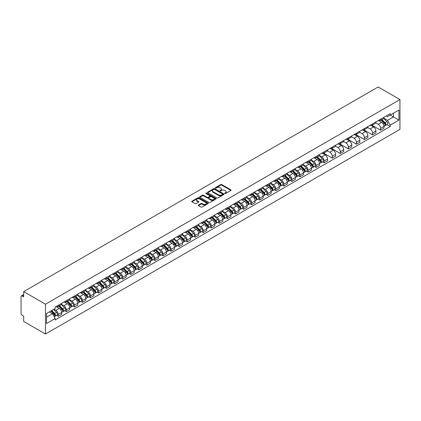 <?xml version="1.0" encoding="UTF-8"?>
<svg xmlns="http://www.w3.org/2000/svg" width="421" height="421" viewBox="0 0 421 421"><rect width="100%" height="100%" fill="white"/><g stroke="black" fill="none" stroke-linecap="round" stroke-linejoin="round"><path stroke-width="0.63" d="M224.798 193.539A0.5 0.289 0 0 0 225.509 193.539L230.892 190.429A0.716 0.416 0 0 0 231.103 190.134A0.716 0.416 0 0 0 230.892 189.845L221.767 184.572A0.716 0.416 0 0 0 220.751 184.572L215.368 187.682A0.5 0.289 0 0 0 216.078 188.092L216.773 187.692A2.294 1.326 0 0 1 220.02 187.692L220.778 188.129A2.294 1.326 0 0 1 221.451 189.066A2.294 1.326 0 0 1 220.778 190.003L220.083 190.408A0.5 0.289 0 0 0 220.793 190.818L221.488 190.413A2.294 1.326 0 0 1 224.735 190.413L225.493 190.855A2.294 1.326 0 0 1 226.166 191.792A2.294 1.326 0 0 1 225.493 192.729L224.798 193.128A0.5 0.289 0 0 0 224.798 193.539L224.798 193.128M198.496 205.006A0.716 0.416 0 0 0 198.286 205.301A0.716 0.416 0 0 0 198.496 205.59L201.054 207.069A0.716 0.416 0 0 0 202.069 207.069L208.053 203.617A0.716 0.416 0 0 0 208.263 203.322A0.716 0.416 0 0 0 208.053 203.033L198.928 197.759A0.716 0.416 0 0 0 197.912 197.759L191.929 201.217A0.716 0.416 0 0 0 191.718 201.506A0.716 0.416 0 0 0 191.929 201.801L195.023 203.585A0.716 0.416 0 0 0 196.033 203.585L198.596 202.106A0.716 0.416 0 0 0 198.807 201.817A0.716 0.416 0 0 0 198.596 201.522L197.065 200.638A1.916 1.105 0 0 1 196.502 199.854A1.916 1.105 0 0 1 197.686 198.833A1.916 1.105 0 0 1 199.775 199.07L205.785 202.543A1.916 1.105 0 0 1 206.343 203.322A1.916 1.105 0 0 1 205.159 204.348A1.916 1.105 0 0 1 203.069 204.106L202.069 203.527A0.716 0.416 0 0 0 201.054 203.527L198.496 205.006L198.496 205.59M45.484 304.204L23.687 291.621L378.153 86.968L399.95 99.556L45.484 304.204L45.484 334.032L399.95 129.379L399.95 99.556M216.826 197.965A0.716 0.416 0 0 0 217.836 197.965L223.819 194.513A0.716 0.416 0 0 0 224.03 194.218A0.716 0.416 0 0 0 223.819 193.928L214.694 188.655A0.716 0.416 0 0 0 213.679 188.655L207.695 192.113A0.716 0.416 0 0 0 207.49 192.402A0.716 0.416 0 0 0 207.695 192.697L216.826 197.965M206.148 193.649A0.5 0.289 0 0 1 206.658 193.718L206.658 193.123L215.936 198.48A0.716 0.416 0 0 1 216.147 198.77A0.716 0.416 0 0 1 215.936 199.065L209.953 202.517A0.716 0.416 0 0 1 208.942 202.517L199.812 197.249L199.812 196.665A0.716 0.416 0 0 0 199.601 196.954A0.716 0.416 0 0 0 199.812 197.249M199.812 196.665L202.375 195.186A0.716 0.416 0 0 1 203.385 195.186L207.09 197.323A0.716 0.416 0 0 0 208.106 197.323L209.8 196.344A0.716 0.416 0 0 0 210.011 196.049A0.716 0.416 0 0 0 209.8 195.754L205.948 193.534A0.5 0.289 0 0 1 206.658 193.123M23.687 291.621L23.687 296.9L22.081 295.974A1.463 0.842 -120 0 0 21.355 295.9A1.463 0.842 -120 0 0 21.05 296.568L21.05 313.45A1.463 0.842 -120 0 0 22.081 315.24L23.687 316.166L23.687 321.444L45.484 334.032M380.579 119.238A3.363 1.942 60 0 1 379.884 120.748L383.294 118.78A3.363 1.942 -120 0 0 383.989 117.27M375.743 122.858L378.2 124.279A3.363 1.942 60 0 1 380.579 128.394L383.989 126.426A3.363 1.942 -120 0 0 381.61 122.311L379.174 120.901M383.989 126.426L383.989 128.247L380.579 130.215L372.032 125.279M379.884 120.748A3.363 1.942 60 0 1 378.226 120.595M380.579 128.394L380.579 130.215M372.522 123.89A3.363 1.942 60 0 1 371.822 125.4L375.232 123.432A3.363 1.942 -120 0 0 375.932 121.922M363.976 129.931L372.522 134.867L375.932 132.899L375.932 131.078A3.363 1.942 -120 0 0 373.553 126.963L371.112 125.553M371.822 125.4A3.363 1.942 60 0 1 370.17 125.248M367.68 127.51L370.143 128.931A3.363 1.942 60 0 1 372.522 133.047L372.522 134.867M364.46 128.547A3.363 1.942 60 0 1 363.765 130.052L367.175 128.084A3.363 1.942 -120 0 0 367.87 126.579M355.913 134.583L364.46 139.519L367.87 137.551L367.87 135.73A3.363 1.942 -120 0 0 365.496 131.615L363.055 130.21M363.765 130.052A3.363 1.942 60 0 1 362.113 129.9M359.623 132.162L362.086 133.583A3.363 1.942 60 0 1 364.46 137.699L364.46 139.519M356.403 133.199A3.363 1.942 60 0 1 355.708 134.704L359.118 132.736A3.363 1.942 -120 0 0 359.813 131.231M347.857 139.24L356.403 144.171L359.813 142.203L359.813 140.382A3.363 1.942 -120 0 0 357.434 136.267L354.998 134.862M355.708 134.704A3.363 1.942 60 0 1 354.056 134.552M351.567 136.814L354.029 138.235A3.363 1.942 60 0 1 356.403 142.351L356.403 144.171M348.346 137.851A3.363 1.942 60 0 1 347.651 139.356L351.056 137.388A3.363 1.942 -120 0 0 351.756 135.883M339.8 143.893L348.346 148.823L351.756 146.855L351.756 145.04A3.363 1.942 -120 0 0 349.377 140.919L346.936 139.514M347.651 139.356A3.363 1.942 60 0 1 345.994 139.209M343.504 141.467L345.967 142.887A3.363 1.942 60 0 1 348.346 147.008L348.346 148.823M340.289 142.503A3.363 1.942 60 0 1 339.589 144.008L342.999 142.04A3.363 1.942 -120 0 0 343.694 140.535M331.743 148.545L340.289 153.476L343.694 151.507L343.694 149.692A3.363 1.942 -120 0 0 341.32 145.577L338.879 144.166M339.589 144.008A3.363 1.942 60 0 1 337.937 143.861M335.448 146.119L337.91 147.545A3.363 1.942 60 0 1 340.289 151.66L340.289 153.476M332.227 147.155A3.363 1.942 60 0 1 331.532 148.666L334.942 146.697A3.363 1.942 -120 0 0 335.637 145.187M323.681 153.197L332.227 158.128L335.637 156.159L335.637 154.344A3.363 1.942 -120 0 0 333.264 150.229L330.822 148.818M331.532 148.666A3.363 1.942 60 0 1 329.88 148.513M327.391 150.776L329.853 152.197A3.363 1.942 60 0 1 332.227 156.312L332.227 158.128M324.17 151.807A3.363 1.942 60 0 1 323.475 153.318L326.885 151.35A3.363 1.942 -120 0 0 327.58 149.839M322.533 161.838L324.17 162.785L327.58 160.811L327.58 158.996A3.363 1.942 -120 0 0 325.201 154.881L322.765 153.47M323.475 153.318A3.363 1.942 60 0 1 321.818 153.165M319.334 155.428L321.791 156.849A3.363 1.942 60 0 1 324.17 160.964L324.17 162.785M316.113 156.459A3.363 1.942 60 0 1 315.413 157.97L318.823 156.002A3.363 1.942 -120 0 0 319.523 154.491M314.476 166.49L316.113 167.437L319.523 165.469L319.523 163.648A3.363 1.942 -120 0 0 317.145 159.533L314.703 158.122M315.413 157.97A3.363 1.942 60 0 1 313.761 157.817M311.272 160.08L313.734 161.501A3.363 1.942 60 0 1 316.113 165.616L316.113 167.437M308.051 161.111A3.363 1.942 60 0 1 307.356 162.622L310.766 160.654A3.363 1.942 -120 0 0 311.461 159.143M306.42 171.142L308.051 172.089L311.461 170.121L311.461 168.3A3.363 1.942 -120 0 0 309.088 164.185L306.646 162.774M307.356 162.622A3.363 1.942 60 0 1 305.704 162.469M303.215 164.732L305.678 166.153A3.363 1.942 60 0 1 308.051 170.268L308.051 172.089M299.994 165.763A3.363 1.942 60 0 1 299.299 167.274L302.71 165.306A3.363 1.942 -120 0 0 303.404 163.795M298.363 175.794L299.994 176.741L303.404 174.773L303.404 172.952A3.363 1.942 -120 0 0 301.026 168.837L298.589 167.426M299.299 167.274A3.363 1.942 60 0 1 297.647 167.121M295.158 169.384L297.621 170.805A3.363 1.942 60 0 1 299.994 174.92L299.994 176.741M291.937 170.416A3.363 1.942 60 0 1 291.243 171.926L294.647 169.958A3.363 1.942 -120 0 0 295.347 168.447M290.301 180.451L291.937 181.393L295.347 179.425L295.347 177.604A3.363 1.942 -120 0 0 292.969 173.489L290.527 172.078M291.243 171.926A3.363 1.942 60 0 1 289.585 171.773M287.096 174.036L289.559 175.457A3.363 1.942 60 0 1 291.937 179.572L291.937 181.393M283.88 175.068A3.363 1.942 60 0 1 283.18 176.578L286.59 174.61A3.363 1.942 -120 0 0 287.285 173.099M282.244 185.103L283.88 186.045L287.285 184.077L287.285 182.256A3.363 1.942 -120 0 0 284.912 178.141L282.47 176.731M283.18 176.578A3.363 1.942 60 0 1 281.528 176.425M279.039 178.688L281.502 180.109A3.363 1.942 60 0 1 283.88 184.224L283.88 186.045M275.818 179.72A3.363 1.942 60 0 1 275.123 181.23L278.534 179.262A3.363 1.942 -120 0 0 279.228 177.751M274.187 189.755L275.818 190.697L279.228 188.729L279.228 186.908A3.363 1.942 -120 0 0 276.855 182.793L274.413 181.383M275.123 181.23A3.363 1.942 60 0 1 273.471 181.077M270.982 183.34L273.445 184.761A3.363 1.942 60 0 1 275.818 188.876L275.818 190.697M267.761 184.377A3.363 1.942 60 0 1 267.067 185.882L270.477 183.914A3.363 1.942 -120 0 0 271.171 182.409M266.125 194.407L267.761 195.349L271.171 193.381L271.171 191.56A3.363 1.942 -120 0 0 268.793 187.445L266.356 186.04M267.067 185.882A3.363 1.942 60 0 1 265.409 185.729M262.925 187.992L265.383 189.413A3.363 1.942 60 0 1 267.761 193.528L267.761 195.349M259.704 189.029A3.363 1.942 60 0 1 259.004 190.534L262.415 188.566A3.363 1.942 -120 0 0 263.114 187.061M258.068 199.059L259.704 200.001L263.114 198.033L263.114 196.212A3.363 1.942 -120 0 0 260.736 192.097L258.294 190.692M259.004 190.534A3.363 1.942 60 0 1 257.352 190.381M254.863 192.644L257.326 194.065A3.363 1.942 60 0 1 259.704 198.18L259.704 200.001M251.642 193.681A3.363 1.942 60 0 1 250.948 195.186L254.358 193.218A3.363 1.942 -120 0 0 255.052 191.713M250.011 203.711L251.642 204.653L255.052 202.685L255.052 200.87A3.363 1.942 -120 0 0 252.679 196.749L250.237 195.344M250.948 195.186A3.363 1.942 60 0 1 249.295 195.039M246.806 197.296L249.269 198.717A3.363 1.942 60 0 1 251.642 202.838L251.642 204.653M243.585 198.333A3.363 1.942 60 0 1 242.891 199.838L246.301 197.87A3.363 1.942 -120 0 0 246.995 196.365M241.949 208.363L243.585 209.305L246.995 207.337L246.995 205.522A3.363 1.942 -120 0 0 244.617 201.406L242.18 199.996M242.891 199.838A3.363 1.942 60 0 1 241.238 199.691M238.749 201.948L241.212 203.375A3.363 1.942 60 0 1 243.585 207.49L243.585 209.305M235.528 202.985A3.363 1.942 60 0 1 234.834 204.495L238.239 202.522A3.363 1.942 -120 0 0 238.939 201.017M233.892 213.015L235.528 213.957L238.939 211.989L238.939 210.174A3.363 1.942 -120 0 0 236.56 206.058L234.118 204.648M234.834 204.495A3.363 1.942 60 0 1 233.176 204.343M230.687 206.6L233.15 208.027A3.363 1.942 60 0 1 235.528 212.142L235.528 213.957M227.472 207.637A3.363 1.942 60 0 1 226.772 209.148L230.182 207.179A3.363 1.942 -120 0 0 230.876 205.669M225.835 217.668L227.472 218.61L230.876 216.641L230.876 214.826A3.363 1.942 -120 0 0 228.503 210.71L226.061 209.3M226.772 209.148A3.363 1.942 60 0 1 225.119 208.995M222.63 211.258L225.093 212.679A3.363 1.942 60 0 1 227.472 216.794L227.472 218.61M219.409 212.289A3.363 1.942 60 0 1 218.715 213.8L222.125 211.831A3.363 1.942 -120 0 0 222.82 210.321M217.778 222.32L219.409 223.267L222.82 221.299L222.82 219.478A3.363 1.942 -120 0 0 220.446 215.363L218.004 213.952M218.715 213.8A3.363 1.942 60 0 1 217.062 213.647M214.573 215.91L217.036 217.331A3.363 1.942 60 0 1 219.409 221.446L219.409 223.267M211.353 216.941A3.363 1.942 60 0 1 210.658 218.452L214.068 216.483A3.363 1.942 -120 0 0 214.763 214.973M209.716 226.972L211.353 227.919L214.763 225.951L214.763 224.13A3.363 1.942 -120 0 0 212.384 220.015L209.947 218.604M210.658 218.452A3.363 1.942 60 0 1 209 218.299M206.516 220.562L208.974 221.983A3.363 1.942 60 0 1 211.353 226.098L211.353 227.919M203.296 221.593A3.363 1.942 60 0 1 202.596 223.104L206.006 221.136A3.363 1.942 -120 0 0 206.706 219.625M201.659 231.624L203.296 232.571L206.706 230.603L206.706 228.782A3.363 1.942 -120 0 0 204.327 224.667L201.885 223.256M202.596 223.104A3.363 1.942 60 0 1 200.943 222.951M198.454 225.214L200.917 226.635A3.363 1.942 60 0 1 203.296 230.75L203.296 232.571M195.233 226.245A3.363 1.942 60 0 1 194.539 227.756L197.949 225.788A3.363 1.942 -120 0 0 198.644 224.277M193.602 236.276L195.233 237.223L198.644 235.255L198.644 233.434A3.363 1.942 -120 0 0 196.27 229.319L193.828 227.908M194.539 227.756A3.363 1.942 60 0 1 192.886 227.603M190.397 229.866L192.86 231.287A3.363 1.942 60 0 1 195.233 235.402L195.233 237.223M187.177 230.897A3.363 1.942 60 0 1 186.482 232.408L189.892 230.44A3.363 1.942 -120 0 0 190.587 228.929M185.54 240.933L187.177 241.875L190.587 239.907L190.587 238.086A3.363 1.942 -120 0 0 188.208 233.971L185.772 232.56M186.482 232.408A3.363 1.942 60 0 1 184.824 232.255M182.34 234.518L184.803 235.939A3.363 1.942 60 0 1 187.177 240.054L187.177 241.875M179.12 235.55A3.363 1.942 60 0 1 178.425 237.06L181.83 235.092A3.363 1.942 -120 0 0 182.53 233.581M177.483 245.585L179.12 246.527L182.53 244.559L182.53 242.738A3.363 1.942 -120 0 0 180.151 238.623L177.709 237.212M178.425 237.06A3.363 1.942 60 0 1 176.767 236.907M174.278 239.17L176.741 240.591A3.363 1.942 60 0 1 179.12 244.706L179.12 246.527M171.058 240.207A3.363 1.942 60 0 1 170.363 241.712L173.773 239.744A3.363 1.942 -120 0 0 174.468 238.233M169.426 250.237L171.063 251.179L174.468 249.211L174.468 247.39A3.363 1.942 -120 0 0 172.094 243.275L169.652 241.87M170.363 241.712A3.363 1.942 60 0 1 168.71 241.559M166.221 243.822L168.684 245.243A3.363 1.942 60 0 1 171.063 249.358L171.063 251.179M163.001 244.859A3.363 1.942 60 0 1 162.306 246.364L165.716 244.396A3.363 1.942 -120 0 0 166.411 242.891M161.369 254.889L163.001 255.831L166.411 253.863L166.411 252.042A3.363 1.942 -120 0 0 164.037 247.927L161.596 246.522M162.306 246.364A3.363 1.942 60 0 1 160.654 246.211M158.164 248.474L160.627 249.895A3.363 1.942 60 0 1 163.001 254.01L163.001 255.831M154.944 249.511A3.363 1.942 60 0 1 154.249 251.016L157.659 249.048A3.363 1.942 -120 0 0 158.354 247.543M153.307 259.541L154.944 260.483L158.354 258.515L158.354 256.694A3.363 1.942 -120 0 0 155.975 252.579L153.539 251.174M154.249 251.016A3.363 1.942 60 0 1 152.591 250.869M150.102 253.126L152.565 254.547A3.363 1.942 60 0 1 154.944 258.668L154.944 260.483M146.887 254.163A3.363 1.942 60 0 1 146.187 255.668L149.597 253.7A3.363 1.942 -120 0 0 150.292 252.195M145.25 264.193L146.887 265.135L150.297 263.167L150.297 261.352A3.363 1.942 -120 0 0 147.918 257.231L145.477 255.826M146.187 255.668A3.363 1.942 60 0 1 144.535 255.521M142.045 257.778L144.508 259.204A3.363 1.942 60 0 1 146.887 263.32L146.887 265.135M138.825 258.815A3.363 1.942 60 0 1 138.13 260.32L141.54 258.352A3.363 1.942 -120 0 0 142.235 256.847M137.193 268.845L138.825 269.787L142.235 267.819L142.235 266.004A3.363 1.942 -120 0 0 139.861 261.888L137.42 260.478M138.13 260.32A3.363 1.942 60 0 1 136.478 260.173M133.989 262.43L136.451 263.856A3.363 1.942 60 0 1 138.825 267.972L138.825 269.787M130.768 263.467A3.363 1.942 60 0 1 130.073 264.977L133.483 263.009A3.363 1.942 -120 0 0 134.178 261.499M129.131 273.497L130.768 274.439L134.178 272.471L134.178 270.656A3.363 1.942 -120 0 0 131.799 266.54L129.363 265.13M130.073 264.977A3.363 1.942 60 0 1 128.416 264.825M125.932 267.088L128.394 268.509A3.363 1.942 60 0 1 130.768 272.624L130.768 274.439M122.711 268.119A3.363 1.942 60 0 1 122.016 269.629L125.421 267.661A3.363 1.942 -120 0 0 126.121 266.151M121.074 278.149L122.711 279.097L126.121 277.129L126.121 275.308A3.363 1.942 -120 0 0 123.742 271.192L121.301 269.782M122.016 269.629A3.363 1.942 60 0 1 120.359 269.477M117.869 271.74L120.332 273.161A3.363 1.942 60 0 1 122.711 277.276L122.711 279.097M114.649 272.771A3.363 1.942 60 0 1 113.954 274.281L117.364 272.313A3.363 1.942 -120 0 0 118.059 270.803M113.017 282.801L114.654 283.749L118.059 281.781L118.059 279.96A3.363 1.942 -120 0 0 115.686 275.844L113.244 274.434M113.954 274.281A3.363 1.942 60 0 1 112.302 274.129M109.813 276.392L112.275 277.813A3.363 1.942 60 0 1 114.654 281.928L114.654 283.749M106.592 277.423A3.363 1.942 60 0 1 105.897 278.934L109.307 276.965A3.363 1.942 -120 0 0 110.002 275.455M104.961 287.454L106.592 288.401L110.002 286.433L110.002 284.612A3.363 1.942 -120 0 0 107.629 280.497L105.187 279.086M105.897 278.934A3.363 1.942 60 0 1 104.245 278.781M101.756 281.044L104.219 282.465A3.363 1.942 60 0 1 106.592 286.58L106.592 288.401M98.535 282.075A3.363 1.942 60 0 1 97.84 283.586L101.251 281.617A3.363 1.942 -120 0 0 101.945 280.107M96.898 292.106L98.535 293.053L101.945 291.085L101.945 289.264A3.363 1.942 -120 0 0 99.566 285.149L97.13 283.738M97.84 283.586A3.363 1.942 60 0 1 96.183 283.433M93.694 285.696L96.156 287.117A3.363 1.942 60 0 1 98.535 291.232L98.535 293.053M90.478 286.727A3.363 1.942 60 0 1 89.778 288.238L93.188 286.269A3.363 1.942 -120 0 0 93.883 284.759M88.842 296.763L90.478 297.705L93.883 295.737L93.883 293.916A3.363 1.942 -120 0 0 91.51 289.801L89.068 288.39M89.778 288.238A3.363 1.942 60 0 1 88.126 288.085M85.637 290.348L88.1 291.769A3.363 1.942 60 0 1 90.478 295.884L90.478 297.705M82.416 291.379A3.363 1.942 60 0 1 81.721 292.89L85.131 290.922A3.363 1.942 -120 0 0 85.826 289.411M80.785 301.415L82.416 302.357L85.826 300.389L85.826 298.568A3.363 1.942 -120 0 0 83.453 294.453L81.011 293.042M81.721 292.89A3.363 1.942 60 0 1 80.069 292.737M77.58 295L80.043 296.421A3.363 1.942 60 0 1 82.416 300.536L82.416 302.357M74.359 296.031A3.363 1.942 60 0 1 73.664 297.542L77.075 295.574A3.363 1.942 -120 0 0 77.769 294.063M72.722 306.067L74.359 307.009L77.769 305.041L77.769 303.22A3.363 1.942 -120 0 0 75.391 299.105L72.954 297.694M73.664 297.542A3.363 1.942 60 0 1 72.007 297.389M69.523 299.652L71.986 301.073A3.363 1.942 60 0 1 74.359 305.188L74.359 307.009M66.302 300.689A3.363 1.942 60 0 1 65.608 302.194L69.012 300.226A3.363 1.942 -120 0 0 69.712 298.721M64.666 310.719L66.302 311.661L69.712 309.693L69.712 307.872A3.363 1.942 -120 0 0 67.334 303.757L64.892 302.352M65.608 302.194A3.363 1.942 60 0 1 63.95 302.041M61.461 304.304L63.924 305.725A3.363 1.942 60 0 1 66.302 309.84L66.302 311.661M58.24 305.341A3.363 1.942 60 0 1 57.545 306.846L60.956 304.878A3.363 1.942 -120 0 0 61.65 303.373M56.609 315.371L58.24 316.313L61.65 314.345L61.65 312.524A3.363 1.942 -120 0 0 59.277 308.409L56.835 307.004M57.545 306.846A3.363 1.942 60 0 1 55.893 306.693M53.904 309.246L55.867 310.377A3.363 1.942 60 0 1 58.24 314.492L58.24 316.313M386.289 115.943L387.499 116.643L398.919 110.055L393.44 113.217L393.44 116.912L387.499 120.343L383.799 118.206M46.515 317.208L52.457 313.777L55.193 318.523L46.515 323.533L46.515 313.508L55.193 308.498L55.193 307.098L390.241 113.665L390.241 115.065L398.919 120.074L390.241 125.084L387.499 120.343M398.919 110.055L398.919 120.074M55.193 318.523L55.193 319.923L390.241 126.489L390.241 125.084M52.457 313.777L49.252 311.929M387.004 124.621L390.241 126.489M224.998 193.607L225.493 193.323A2.294 1.326 0 0 0 226.166 192.386L226.166 191.792M221.451 189.066L221.451 189.666A2.294 1.326 0 0 1 220.778 190.602L220.283 190.887M230.892 189.845L230.892 190.429L221.767 185.172A0.716 0.416 0 0 0 220.751 185.172L215.568 188.166M223.814 194.518L214.694 189.255A0.716 0.416 0 0 0 213.679 189.255L207.706 192.702M222.556 194.423A0.5 0.289 0 0 0 222.556 194.013L214.542 189.387A0.5 0.289 0 0 0 213.831 189.387L213.1 189.813A2.294 1.326 0 0 0 212.426 190.75A2.294 1.326 0 0 0 213.1 191.687L218.573 194.849A2.294 1.326 0 0 0 221.82 194.849L222.556 194.423L222.556 195.023A0.5 0.289 0 0 0 222.698 194.818L222.698 194.218M212.426 190.75L212.426 191.345A2.294 1.326 0 0 0 213.1 192.281L213.1 191.687M222.556 195.023L221.82 195.444A2.294 1.326 0 0 1 218.573 195.444L213.1 192.281M199.822 197.254L202.375 195.781L202.375 195.186M210.011 196.049L210.011 196.644A0.716 0.416 0 0 1 209.8 196.939L208.106 197.917A0.716 0.416 0 0 1 207.09 197.917L203.385 195.781A0.716 0.416 0 0 0 202.375 195.781M206.658 193.718L215.926 199.07M210.932 199.538A1.916 1.105 0 0 0 213.021 199.78A1.916 1.105 0 0 0 214.205 198.759A1.916 1.105 0 0 0 213.642 197.975L211.526 196.749A0.716 0.416 0 0 0 210.511 196.749L208.811 197.733A0.716 0.416 0 0 0 208.605 198.023A0.716 0.416 0 0 0 208.811 198.317L210.932 199.538L210.932 200.138A1.916 1.105 0 0 0 213.021 200.375A1.916 1.105 0 0 0 214.205 199.354L214.205 198.759M208.605 198.023L208.605 198.623A0.716 0.416 0 0 0 208.811 198.912L208.811 198.317M210.932 200.138L208.811 198.912M206.343 203.322L206.343 203.922A1.916 1.105 0 0 1 205.159 204.943A1.916 1.105 0 0 1 203.069 204.701L202.069 204.127A0.716 0.416 0 0 0 201.054 204.127L198.507 205.595M196.502 199.854L196.502 200.449A1.916 1.105 0 0 0 197.065 201.233L197.065 200.638M198.586 202.117L197.065 201.233M208.042 203.622L198.928 198.359A0.716 0.416 0 0 0 197.912 198.359L191.939 201.806M381.01 120.096L384.189 123.227A1.826 1.052 60 0 1 384.668 125.968L383.989 126.358M381.647 120.722L382.989 121.495M381.363 119.89L384.841 123.321A0.879 0.505 60 0 1 385.073 124.637A0.879 0.505 60 0 1 384.994 124.669M381.889 119.59L385.068 122.721A1.826 1.052 60 0 1 385.547 125.458A1.826 1.052 60 0 1 384.994 125.516M383.668 118.433L386.925 121.648A1.826 1.052 60 0 1 387.404 124.384L385.547 125.458M316.545 157.317L319.718 160.448A1.826 1.052 60 0 1 320.202 163.185L319.518 163.58M317.176 157.938L318.523 158.717M316.897 157.112L320.376 160.543A0.879 0.505 60 0 1 320.607 161.859A0.879 0.505 60 0 1 320.523 161.89M317.423 156.807L320.597 159.943A1.826 1.052 60 0 1 321.081 162.68A1.826 1.052 60 0 1 320.528 162.738M319.202 155.654L322.46 158.87A1.826 1.052 60 0 1 322.939 161.606L321.081 162.68M308.488 161.969L311.661 165.1A1.826 1.052 60 0 1 312.145 167.837L311.461 168.232M309.119 162.595L310.466 163.369M308.84 161.764L312.314 165.195A0.879 0.505 60 0 1 312.545 166.511A0.879 0.505 60 0 1 312.466 166.542M309.367 161.464L312.54 164.595A1.826 1.052 60 0 1 313.019 167.332A1.826 1.052 60 0 1 312.471 167.39M311.14 160.306L314.398 163.522A1.826 1.052 60 0 1 314.882 166.258L313.019 167.332M300.431 166.621L303.604 169.752A1.826 1.052 60 0 1 304.083 172.489L303.404 172.884M301.062 167.248L302.41 168.021M300.778 166.416L304.257 169.847A0.879 0.505 60 0 1 304.488 171.163A0.879 0.505 60 0 1 304.409 171.194M301.304 166.116L304.483 169.247A1.826 1.052 60 0 1 304.962 171.984A1.826 1.052 60 0 1 304.409 172.042M303.083 164.958L306.341 168.174A1.826 1.052 60 0 1 306.825 170.91L304.962 171.984M292.369 171.273L295.542 174.405A1.826 1.052 60 0 1 296.026 177.141L295.347 177.536M293.005 171.9L294.347 172.673M292.721 171.068L296.2 174.499A0.879 0.505 60 0 1 296.431 175.815A0.879 0.505 60 0 1 296.352 175.846M293.248 170.768L296.421 173.899A1.826 1.052 60 0 1 296.905 176.636A1.826 1.052 60 0 1 296.352 176.694M295.026 169.61L298.284 172.826A1.826 1.052 60 0 1 298.763 175.562L296.905 176.636M284.312 175.925L287.485 179.057A1.826 1.052 60 0 1 287.969 181.798L287.285 182.188M284.943 176.552L286.291 177.325M284.664 175.72L288.138 179.151A0.879 0.505 60 0 1 288.369 180.467A0.879 0.505 60 0 1 288.29 180.498M285.191 175.42L288.364 178.551A1.826 1.052 60 0 1 288.848 181.288A1.826 1.052 60 0 1 288.296 181.346M286.964 174.262L290.222 177.478A1.826 1.052 60 0 1 290.706 180.214L288.848 181.288M276.255 180.577L279.428 183.709A1.826 1.052 60 0 1 279.907 186.45L279.228 186.84M276.886 181.204L278.234 181.983M276.608 180.377L280.081 183.803A0.879 0.505 60 0 1 280.312 185.119A0.879 0.505 60 0 1 280.233 185.151M277.134 180.072L280.307 183.203A1.826 1.052 60 0 1 280.786 185.94A1.826 1.052 60 0 1 280.239 185.998M278.907 178.914L282.165 182.13A1.826 1.052 60 0 1 282.649 184.866L280.786 185.94M268.193 185.229L271.371 188.361A1.826 1.052 60 0 1 271.85 191.102L271.171 191.492M268.83 185.856L270.171 186.635M268.545 185.03L272.024 188.455A0.879 0.505 60 0 1 272.255 189.771A0.879 0.505 60 0 1 272.177 189.803M269.072 184.724L272.25 187.855A1.826 1.052 60 0 1 272.729 190.592A1.826 1.052 60 0 1 272.177 190.655M270.85 183.567L274.108 186.782A1.826 1.052 60 0 1 274.587 189.518L272.729 190.592M260.136 189.882L263.309 193.013A1.826 1.052 60 0 1 263.793 195.754L263.109 196.149M260.767 190.508L262.115 191.287M260.488 189.682L263.967 193.107A0.879 0.505 60 0 1 264.199 194.423A0.879 0.505 60 0 1 264.114 194.455M261.015 189.376L264.188 192.508A1.826 1.052 60 0 1 264.672 195.244A1.826 1.052 60 0 1 264.12 195.307M262.793 188.219L266.051 191.434A1.826 1.052 60 0 1 266.53 194.17L264.672 195.244M252.079 194.534L255.252 197.67A1.826 1.052 60 0 1 255.736 200.407L255.052 200.801M252.711 195.16L254.058 195.939M252.432 194.334L255.905 197.759A0.879 0.505 60 0 1 256.136 199.075A0.879 0.505 60 0 1 256.057 199.107M252.958 194.028L256.131 197.16A1.826 1.052 60 0 1 256.61 199.901A1.826 1.052 60 0 1 256.063 199.959M254.731 192.871L257.989 196.086A1.826 1.052 60 0 1 258.473 198.828L256.61 199.901M244.022 199.186L247.195 202.322A1.826 1.052 60 0 1 247.674 205.059L246.995 205.453M244.654 199.812L246.001 200.591M244.369 198.986L247.848 202.417A0.879 0.505 60 0 1 248.08 203.727A0.879 0.505 60 0 1 248.001 203.759M244.896 198.68L248.074 201.812A1.826 1.052 60 0 1 248.553 204.553A1.826 1.052 60 0 1 248.001 204.611M246.674 197.528L249.932 200.738A1.826 1.052 60 0 1 250.416 203.48L248.553 204.553M235.96 203.843L239.133 206.974A1.826 1.052 60 0 1 239.617 209.711L238.939 210.105M236.597 204.464L237.939 205.243M236.313 203.638L239.791 207.069A0.879 0.505 60 0 1 240.023 208.379A0.879 0.505 60 0 1 239.938 208.411M236.839 203.332L240.012 206.464A1.826 1.052 60 0 1 240.496 209.205A1.826 1.052 60 0 1 239.944 209.263M238.618 202.18L241.875 205.39A1.826 1.052 60 0 1 242.354 208.132L240.496 209.205M227.903 208.495L231.076 211.626A1.826 1.052 60 0 1 231.561 214.363L230.876 214.757M228.535 209.116L229.882 209.895M228.256 208.29L231.729 211.721A0.879 0.505 60 0 1 231.96 213.031A0.879 0.505 60 0 1 231.882 213.068M228.782 207.985L231.955 211.116A1.826 1.052 60 0 1 232.439 213.857A1.826 1.052 60 0 1 231.887 213.915M230.555 206.832L233.813 210.042A1.826 1.052 60 0 1 234.297 212.784L232.439 213.857M219.846 213.147L223.019 216.278A1.826 1.052 60 0 1 223.498 219.015L222.82 219.409M220.478 213.768L221.825 214.547M220.199 212.942L223.672 216.373A0.879 0.505 60 0 1 223.904 217.689A0.879 0.505 60 0 1 223.825 217.72M220.725 212.637L223.898 215.773A1.826 1.052 60 0 1 224.377 218.51A1.826 1.052 60 0 1 223.83 218.567M222.499 211.484L225.756 214.699A1.826 1.052 60 0 1 226.24 217.436L224.377 218.51M211.784 217.799L214.963 220.93A1.826 1.052 60 0 1 215.441 223.667L214.763 224.061M212.421 218.425L213.763 219.199M212.137 217.594L215.615 221.025A0.879 0.505 60 0 1 215.847 222.341A0.879 0.505 60 0 1 215.768 222.372M212.663 217.289L215.836 220.425A1.826 1.052 60 0 1 216.32 223.162A1.826 1.052 60 0 1 215.768 223.219M214.442 216.136L217.699 219.352A1.826 1.052 60 0 1 218.178 222.088L216.32 223.162M203.727 222.451L206.9 225.582A1.826 1.052 60 0 1 207.385 228.319L206.7 228.714M204.359 223.077L205.706 223.851M204.08 222.246L207.558 225.677A0.879 0.505 60 0 1 207.79 226.993A0.879 0.505 60 0 1 207.706 227.024M204.606 221.946L207.779 225.077A1.826 1.052 60 0 1 208.263 227.814A1.826 1.052 60 0 1 207.711 227.872M206.385 220.788L209.642 224.004A1.826 1.052 60 0 1 210.121 226.74L208.263 227.814M195.67 227.103L198.844 230.234A1.826 1.052 60 0 1 199.328 232.971L198.644 233.366M196.302 227.729L197.649 228.503M196.023 226.898L199.496 230.329A0.879 0.505 60 0 1 199.728 231.645A0.879 0.505 60 0 1 199.649 231.676M196.549 226.598L199.722 229.729A1.826 1.052 60 0 1 200.201 232.466A1.826 1.052 60 0 1 199.654 232.524M198.323 225.44L201.58 228.656A1.826 1.052 60 0 1 202.064 231.392L200.201 232.466M187.613 231.755L190.787 234.886A1.826 1.052 60 0 1 191.266 237.628L190.587 238.018M188.245 232.381L189.592 233.155M187.961 231.55L191.439 234.981A0.879 0.505 60 0 1 191.671 236.297A0.879 0.505 60 0 1 191.592 236.328M188.487 231.25L191.666 234.381A1.826 1.052 60 0 1 192.144 237.118A1.826 1.052 60 0 1 191.592 237.176M190.266 230.092L193.523 233.308A1.826 1.052 60 0 1 194.007 236.044L192.144 237.118M179.551 236.407L182.725 239.538A1.826 1.052 60 0 1 183.209 242.28L182.53 242.67M180.188 237.034L181.53 237.807M179.904 236.207L183.382 239.633A0.879 0.505 60 0 1 183.614 240.949A0.879 0.505 60 0 1 183.53 240.98M180.43 235.902L183.603 239.033A1.826 1.052 60 0 1 184.088 241.77A1.826 1.052 60 0 1 183.535 241.828M182.209 234.744L185.466 237.96A1.826 1.052 60 0 1 185.945 240.696L184.088 241.77M171.494 241.059L174.668 244.191A1.826 1.052 60 0 1 175.152 246.932L174.468 247.322M172.126 241.686L173.473 242.464M171.847 240.859L175.32 244.285A0.879 0.505 60 0 1 175.552 245.601A0.879 0.505 60 0 1 175.473 245.632M172.373 240.554L175.546 243.685A1.826 1.052 60 0 1 176.031 246.422A1.826 1.052 60 0 1 175.478 246.48M174.147 239.396L177.404 242.612A1.826 1.052 60 0 1 177.888 245.348L176.031 246.422M163.437 245.711L166.611 248.843A1.826 1.052 60 0 1 167.09 251.584L166.411 251.979M164.069 246.338L165.416 247.116M163.79 245.511L167.263 248.937A0.879 0.505 60 0 1 167.495 250.253A0.879 0.505 60 0 1 167.416 250.285M164.316 245.206L167.49 248.337A1.826 1.052 60 0 1 167.968 251.074A1.826 1.052 60 0 1 167.416 251.137M166.09 244.048L169.347 247.264A1.826 1.052 60 0 1 169.831 250L167.968 251.074M155.375 250.363L158.554 253.5A1.826 1.052 60 0 1 159.033 256.236L158.354 256.631M156.012 250.99L157.354 251.769M155.728 250.163L159.206 253.589A0.879 0.505 60 0 1 159.438 254.905A0.879 0.505 60 0 1 159.359 254.937M156.254 249.858L159.427 252.989A1.826 1.052 60 0 1 159.912 255.726A1.826 1.052 60 0 1 159.359 255.789M158.033 248.7L161.29 251.916A1.826 1.052 60 0 1 161.769 254.652L159.912 255.726M147.318 255.015L150.492 258.152A1.826 1.052 60 0 1 150.976 260.888L150.292 261.283M147.95 255.642L149.297 256.421M147.671 254.816L151.15 258.247A0.879 0.505 60 0 1 151.376 259.557A0.879 0.505 60 0 1 151.297 259.589M148.197 254.51L151.371 257.641A1.826 1.052 60 0 1 151.855 260.383A1.826 1.052 60 0 1 151.302 260.441M149.976 253.358L153.233 256.568A1.826 1.052 60 0 1 153.712 259.31L151.855 260.383M139.262 259.673L142.435 262.804A1.826 1.052 60 0 1 142.919 265.54L142.235 265.935M139.893 260.294L141.24 261.073M139.614 259.468L143.087 262.899A0.879 0.505 60 0 1 143.319 264.209A0.879 0.505 60 0 1 143.24 264.241M140.14 259.162L143.314 262.294A1.826 1.052 60 0 1 143.793 265.035A1.826 1.052 60 0 1 143.245 265.093M141.914 258.01L145.171 261.22A1.826 1.052 60 0 1 145.655 263.962L143.793 265.035M131.199 264.325L134.378 267.456A1.826 1.052 60 0 1 134.857 270.193L134.178 270.587M131.836 264.946L133.183 265.725M131.552 264.12L135.03 267.551A0.879 0.505 60 0 1 135.262 268.861A0.879 0.505 60 0 1 135.183 268.893M132.078 263.814L135.257 266.946A1.826 1.052 60 0 1 135.736 269.687A1.826 1.052 60 0 1 135.183 269.745M133.857 262.662L137.114 265.872A1.826 1.052 60 0 1 137.599 268.614L135.736 269.687M123.142 268.977L126.316 272.108A1.826 1.052 60 0 1 126.8 274.845L126.121 275.239M123.779 269.598L125.121 270.377M123.495 268.772L126.974 272.203A0.879 0.505 60 0 1 127.205 273.518A0.879 0.505 60 0 1 127.121 273.55M124.021 268.466L127.195 271.603A1.826 1.052 60 0 1 127.679 274.339A1.826 1.052 60 0 1 127.126 274.397M125.8 267.314L129.058 270.524A1.826 1.052 60 0 1 129.536 273.266L127.679 274.339M115.086 273.629L118.259 276.76A1.826 1.052 60 0 1 118.743 279.497L118.059 279.891M115.717 274.25L117.064 275.029M115.438 273.424L118.911 276.855A0.879 0.505 60 0 1 119.143 278.17A0.879 0.505 60 0 1 119.064 278.202M115.964 273.118L119.138 276.255A1.826 1.052 60 0 1 119.622 278.991A1.826 1.052 60 0 1 119.069 279.049M117.738 271.966L120.995 275.181A1.826 1.052 60 0 1 121.48 277.918L119.622 278.991M107.029 278.281L110.202 281.412A1.826 1.052 60 0 1 110.681 284.149L110.002 284.543M107.66 278.907L109.007 279.681M107.381 278.076L110.855 281.507A0.879 0.505 60 0 1 111.086 282.823A0.879 0.505 60 0 1 111.007 282.854M107.902 277.776L111.081 280.907A1.826 1.052 60 0 1 111.56 283.643A1.826 1.052 60 0 1 111.007 283.701M109.681 276.618L112.939 279.833A1.826 1.052 60 0 1 113.423 282.57L111.56 283.643M98.967 282.933L102.145 286.064A1.826 1.052 60 0 1 102.624 288.801L101.945 289.195M99.603 283.559L100.945 284.333M99.319 282.728L102.798 286.159A0.879 0.505 60 0 1 103.029 287.475A0.879 0.505 60 0 1 102.95 287.506M99.845 282.428L103.019 285.559A1.826 1.052 60 0 1 103.503 288.296A1.826 1.052 60 0 1 102.95 288.353M101.624 281.27L104.882 284.485A1.826 1.052 60 0 1 105.361 287.222L103.503 288.296M90.91 287.585L94.083 290.716A1.826 1.052 60 0 1 94.567 293.453L93.883 293.847M91.541 288.211L92.888 288.985M91.262 287.38L94.741 290.811A0.879 0.505 60 0 1 94.967 292.127A0.879 0.505 60 0 1 94.888 292.158M91.789 287.08L94.962 290.211A1.826 1.052 60 0 1 95.446 292.948A1.826 1.052 60 0 1 94.893 293.005M93.562 285.922L96.825 289.138A1.826 1.052 60 0 1 97.304 291.874L95.446 292.948M82.853 292.237L86.026 295.368A1.826 1.052 60 0 1 86.51 298.11L85.826 298.5M83.484 292.863L84.831 293.637M83.205 292.032L86.679 295.463A0.879 0.505 60 0 1 86.91 296.779A0.879 0.505 60 0 1 86.831 296.81M83.732 291.732L86.905 294.863A1.826 1.052 60 0 1 87.384 297.6A1.826 1.052 60 0 1 86.837 297.658M85.505 290.574L88.763 293.79A1.826 1.052 60 0 1 89.247 296.526L87.384 297.6M74.791 296.889L77.969 300.02A1.826 1.052 60 0 1 78.448 302.762L77.769 303.152M75.427 297.515L76.769 298.294M75.143 296.689L78.622 300.115A0.879 0.505 60 0 1 78.853 301.431A0.879 0.505 60 0 1 78.774 301.462M75.669 296.384L78.848 299.515A1.826 1.052 60 0 1 79.327 302.252A1.826 1.052 60 0 1 78.774 302.31M77.448 295.226L80.706 298.442A1.826 1.052 60 0 1 81.19 301.178L79.327 302.252M66.734 301.541L69.907 304.672A1.826 1.052 60 0 1 70.391 307.414L69.707 307.804M67.365 302.167L68.712 302.946M67.086 301.341L70.565 304.767A0.879 0.505 60 0 1 70.796 306.083A0.879 0.505 60 0 1 70.712 306.114M67.613 301.036L70.786 304.167A1.826 1.052 60 0 1 71.27 306.904A1.826 1.052 60 0 1 70.717 306.967M69.391 299.878L72.649 303.094A1.826 1.052 60 0 1 73.128 305.83L71.27 306.904M58.677 306.193L61.85 309.324A1.826 1.052 60 0 1 62.334 312.066L61.65 312.461M59.308 306.82L60.656 307.598M59.029 305.993L62.503 309.419A0.879 0.505 60 0 1 62.734 310.735A0.879 0.505 60 0 1 62.655 310.766M59.556 305.688L62.729 308.819A1.826 1.052 60 0 1 63.213 311.556A1.826 1.052 60 0 1 62.661 311.619M61.329 304.53L64.587 307.746A1.826 1.052 60 0 1 65.071 310.482L63.213 311.556M50.804 311.035L53.793 313.982A1.826 1.052 60 0 1 54.272 316.718L54.183 316.771M51.251 311.472L52.599 312.25M51.157 310.83L54.446 314.077A0.879 0.505 60 0 1 54.677 315.387A0.879 0.505 60 0 1 54.598 315.418M51.683 310.524L54.672 313.471A1.826 1.052 60 0 1 55.151 316.213A1.826 1.052 60 0 1 54.598 316.271M53.546 309.451L56.53 312.398A1.826 1.052 60 0 1 57.014 315.14L55.151 316.213M66.302 309.84L69.712 307.872M74.359 305.188L77.769 303.22M82.416 300.536L85.826 298.568M90.478 295.884L93.883 293.916M98.535 291.232L101.945 289.264M106.592 286.58L110.002 284.612M114.654 281.928L118.059 279.96M122.711 277.276L126.121 275.308M130.768 272.624L134.178 270.656M138.825 267.972L142.235 266.004M146.887 263.32L150.297 261.352M154.944 258.668L158.354 256.694M163.001 254.01L166.411 252.042M171.063 249.358L174.468 247.39M179.12 244.706L182.53 242.738M187.177 240.054L190.587 238.086M195.233 235.402L198.644 233.434M203.296 230.75L206.706 228.782M211.353 226.098L214.763 224.13M219.409 221.446L222.82 219.478M227.472 216.794L230.876 214.826M235.528 212.142L238.939 210.174M243.585 207.49L246.995 205.522M251.642 202.838L255.052 200.87M259.704 198.18L263.114 196.212M267.761 193.528L271.171 191.56M275.818 188.876L279.228 186.908M283.88 184.224L287.285 182.256M291.937 179.572L295.347 177.604M299.994 174.92L303.404 172.952M308.051 170.268L311.461 168.3M316.113 165.616L319.523 163.648M324.17 160.964L327.58 158.996M332.227 156.312L335.637 154.344M340.289 151.66L343.694 149.692M348.346 147.008L351.756 145.04M356.403 142.351L359.813 140.382M364.46 137.699L367.87 135.73M372.522 133.047L375.932 131.078M58.24 314.492L61.65 312.524M55.867 310.377L59.277 308.409M63.924 305.725L67.334 303.757M71.986 301.073L75.391 299.105M80.043 296.421L83.453 294.453M88.1 291.769L91.51 289.801M96.156 287.117L99.566 285.149M104.219 282.465L107.629 280.497M112.275 277.813L115.686 275.844M120.332 273.161L123.742 271.192M128.394 268.509L131.799 266.54M136.451 263.856L139.861 261.888M144.508 259.204L147.918 257.231M152.565 254.547L155.975 252.579M160.627 249.895L164.037 247.927M168.684 245.243L172.094 243.275M176.741 240.591L180.151 238.623M184.803 235.939L188.208 233.971M192.86 231.287L196.27 229.319M200.917 226.635L204.327 224.667M208.974 221.983L212.384 220.015M217.036 217.331L220.446 215.363M225.093 212.679L228.503 210.71M233.15 208.027L236.56 206.058M241.212 203.375L244.617 201.406M249.269 198.717L252.679 196.749M257.326 194.065L260.736 192.097M265.383 189.413L268.793 187.445M273.445 184.761L276.855 182.793M281.502 180.109L284.912 178.141M289.559 175.457L292.969 173.489M297.621 170.805L301.026 168.837M305.678 166.153L309.088 164.185M313.734 161.501L317.145 159.533M321.791 156.849L325.201 154.881M329.853 152.197L333.264 150.229M337.91 147.545L341.32 145.577M345.967 142.887L349.377 140.919M354.029 138.235L357.434 136.267M362.086 133.583L365.496 131.615M370.143 128.931L373.553 126.963M378.2 124.279L381.61 122.311M23.687 295.047L22.081 295.974M225.493 193.323L225.493 192.729M220.083 190.818L220.083 190.408M220.778 190.602L220.778 190.003M215.368 188.092L215.368 187.682M220.751 185.172L220.751 184.572M221.767 185.172L221.767 184.572M207.695 192.697L207.695 192.113M213.679 189.255L213.679 188.655M214.694 189.255L214.694 188.655M223.819 194.513L223.819 193.928M218.573 195.444L218.573 194.849M221.82 195.444L221.82 194.849M203.385 195.781L203.385 195.186M207.09 197.917L207.09 197.323M208.106 197.917L208.106 197.323M209.8 196.939L209.8 196.344M215.936 199.065L215.936 198.48M201.054 204.127L201.054 203.527M202.069 204.127L202.069 203.527M203.069 204.701L203.069 204.106M198.596 202.106L198.596 201.522M191.929 201.801L191.929 201.217M197.912 198.359L197.912 197.759M198.928 198.359L198.928 197.759M208.053 203.617L208.053 203.033M384.189 123.227L383.136 123.832M385.252 124.237L384.926 124.427M386.925 121.648L385.068 122.721M319.718 160.448L318.671 161.054M320.786 161.453L320.46 161.643M322.46 158.87L320.597 159.943M311.661 165.1L310.614 165.706M312.729 166.106L312.398 166.3M314.398 163.522L312.54 164.595M303.604 169.752L302.552 170.358M304.667 170.758L304.341 170.952M306.341 168.174L304.483 169.247M295.542 174.405L294.495 175.01M296.61 175.415L296.284 175.604M298.284 172.826L296.421 173.899M287.485 179.057L286.438 179.662M288.553 180.067L288.222 180.256M290.222 177.478L288.364 178.551M279.428 183.709L278.381 184.314M280.497 184.719L280.165 184.908M282.165 182.13L280.307 183.203M271.371 188.361L270.319 188.966M272.434 189.371L272.108 189.561M274.108 186.782L272.25 187.855M263.309 193.013L262.262 193.623M264.377 194.023L264.046 194.213M266.051 191.434L264.188 192.508M255.252 197.67L254.205 198.275M256.321 198.675L255.989 198.865M257.989 196.086L256.131 197.16M247.195 202.322L246.143 202.927M248.258 203.327L247.932 203.517M249.932 200.738L248.074 201.812M239.133 206.974L238.086 207.579M240.202 207.979L239.875 208.169M241.875 205.39L240.012 206.464M231.076 211.626L230.029 212.231M232.145 212.631L231.813 212.821M233.813 210.042L231.955 211.116M223.019 216.278L221.972 216.883M224.088 217.283L223.756 217.473M225.756 214.699L223.898 215.773M214.963 220.93L213.91 221.535M216.026 221.935L215.699 222.125M217.699 219.352L215.836 220.425M206.9 225.582L205.853 226.188M207.969 226.587L207.637 226.782M209.642 224.004L207.779 225.077M198.844 230.234L197.796 230.84M199.912 231.245L199.58 231.434M201.58 228.656L199.722 229.729M190.787 234.886L189.734 235.492M191.85 235.897L191.523 236.086M193.523 233.308L191.666 234.381M182.725 239.538L181.677 240.144M183.793 240.549L183.467 240.738M185.466 237.96L183.603 239.033M174.668 244.191L173.62 244.796M175.736 245.201L175.404 245.39M177.404 242.612L175.546 243.685M166.611 248.843L165.564 249.453M167.679 249.853L167.347 250.042M169.347 247.264L167.49 248.337M158.554 253.5L157.501 254.105M159.617 254.505L159.291 254.694M161.29 251.916L159.427 252.989M150.492 258.152L149.444 258.757M151.56 259.157L151.228 259.347M153.233 256.568L151.371 257.641M142.435 262.804L141.388 263.409M143.503 263.809L143.172 263.999M145.171 261.22L143.314 262.294M134.378 267.456L133.325 268.061M135.441 268.461L135.115 268.651M137.114 265.872L135.257 266.946M126.316 272.108L125.269 272.713M127.384 273.113L127.058 273.303M129.058 270.524L127.195 271.603M118.259 276.76L117.212 277.365M119.327 277.765L118.996 277.955M120.995 275.181L119.138 276.255M110.202 281.412L109.155 282.017M111.27 282.417L110.939 282.612M112.939 279.833L111.081 280.907M102.145 286.064L101.093 286.669M103.208 287.075L102.882 287.264M104.882 284.485L103.019 285.559M94.083 290.716L93.036 291.321M95.151 291.727L94.82 291.916M96.825 289.138L94.962 290.211M86.026 295.368L84.979 295.974M87.094 296.379L86.763 296.568M88.763 293.79L86.905 294.863M77.969 300.02L76.917 300.626M79.032 301.031L78.706 301.22M80.706 298.442L78.848 299.515M69.907 304.672L68.86 305.278M70.975 305.683L70.649 305.872M72.649 303.094L70.786 304.167M61.85 309.324L60.803 309.935M62.918 310.335L62.587 310.524M64.587 307.746L62.729 308.819M53.793 313.982L52.878 314.508M54.862 314.987L54.53 315.176M56.53 312.398L54.672 313.471M21.355 295.9L23.687 294.558"/></g></svg>
